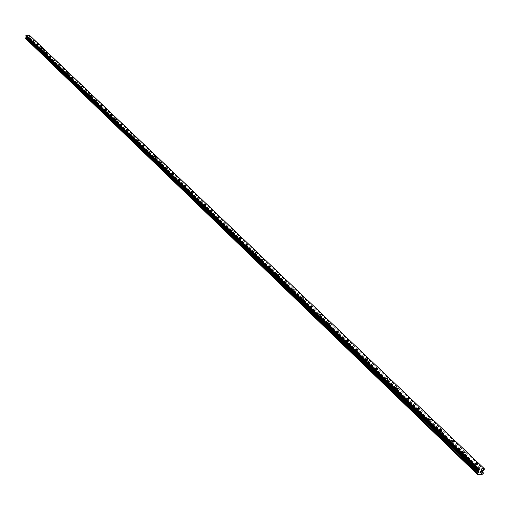 <?xml version="1.0" encoding="UTF-8"?>
<svg xmlns="http://www.w3.org/2000/svg" width="510" height="510" viewBox="0 0 510 510"><rect width="100%" height="100%" fill="white"/><g stroke="black" fill="none" stroke-linecap="round" stroke-linejoin="round"><path stroke-width="0.38" stroke-dasharray="2.55 1.91" d="M29.905 38.798L28.681 38.652L29.905 38.798M28.114 40.437L30.052 40.672L28.114 40.437M33.909 42.636L32.678 42.483L33.909 42.636M37.963 46.518L36.726 46.372L37.963 46.518M36.146 48.182L38.103 48.424L36.146 48.182M42.075 50.464L40.832 50.311L42.075 50.464M40.245 52.135L42.215 52.377L40.245 52.135M46.244 54.455L44.995 54.302L46.244 54.455M44.402 56.145L46.385 56.387L44.402 56.145M50.471 58.51L49.215 58.357L50.471 58.51M48.616 60.205L50.611 60.448L48.616 60.205M54.761 62.615L53.493 62.462L54.761 62.615M52.893 64.324L54.895 64.572L52.893 64.33M59.103 66.778L57.828 66.625L59.103 66.778M57.222 68.506L59.243 68.754L57.222 68.506M63.514 71.005L62.233 70.852L63.514 71.005M61.621 72.739L63.648 72.987L61.621 72.745M67.983 75.289L66.695 75.136L67.983 75.289M66.077 77.035L68.123 77.29L66.077 77.042M72.522 79.636L71.221 79.477L72.522 79.636M70.603 81.396L72.656 81.651L70.603 81.402M77.125 84.048L75.818 83.889L77.125 84.048M75.187 85.82L77.259 86.075L75.187 85.82M75.187 85.827L77.259 86.082L75.187 85.827M81.791 88.523L80.478 88.357L81.791 88.523M79.847 90.308L81.925 90.57L79.847 90.315M86.534 93.062L85.208 92.896L86.534 93.062M84.571 94.866L86.662 95.128L84.571 94.866M91.341 97.671L90.009 97.506L91.341 97.671M89.365 99.488L91.468 99.75L89.365 99.488M96.218 102.351L94.885 102.178L96.218 102.351M94.229 104.174L96.345 104.442L94.229 104.18M101.178 107.1L99.826 106.928L101.178 107.1M99.169 108.936L101.299 109.21L99.169 108.942M106.201 111.919L104.85 111.747L106.201 111.919M104.18 113.775L106.329 114.049L104.18 113.775M111.307 116.809L109.95 116.637L111.307 116.809M109.274 118.683L111.435 118.957L109.274 118.683M116.497 121.782L115.126 121.603L116.497 121.782M114.444 123.662L116.618 123.943L114.444 123.669M121.762 126.824L120.379 126.646L121.762 126.824M119.697 128.724L121.877 129.011L119.697 128.724M119.691 128.73L121.877 129.011L119.691 128.73M127.111 131.95L125.721 131.771L127.111 131.95M125.026 133.869L127.226 134.155L125.026 133.869M132.543 137.158L131.147 136.973L132.543 137.158M130.445 139.09L132.657 139.377L130.445 139.09M138.057 142.443L136.655 142.258L138.057 142.443M135.947 144.394L138.172 144.687L135.947 144.394M143.667 147.817L142.252 147.632L143.667 147.817M141.538 149.781L143.775 150.08L141.538 149.787M149.366 153.28L147.938 153.089L149.366 153.28M147.218 155.257L149.475 155.563L147.218 155.263M155.155 158.827L153.72 158.635L155.155 158.827M152.994 160.822L155.257 161.128L152.994 160.822M152.987 160.828L155.257 161.134L152.987 160.828M161.045 164.469L159.598 164.271L161.045 164.469M158.859 166.483L161.141 166.795L158.859 166.483M167.025 170.206L165.572 170.002L167.025 170.206M164.826 172.233L167.127 172.546L164.826 172.233M173.107 176.033L171.647 175.829L173.107 176.033M170.888 178.079L173.202 178.398L170.888 178.086M179.297 181.962L177.824 181.758L179.297 181.962M177.059 184.027L179.386 184.352L177.059 184.027M185.589 187.992L184.104 187.782L185.589 187.992M183.332 190.071L185.672 190.402L183.332 190.077M191.983 194.125L190.498 193.915L191.983 194.125M189.714 196.222L192.072 196.56L189.714 196.229M198.492 200.36L196.994 200.149L198.492 200.36M196.203 202.483L198.575 202.821L198.524 202.489L196.152 202.151L198.575 202.827L198.524 202.495L196.152 202.151L196.203 202.483M205.116 206.709L203.611 206.493L205.116 206.709M202.808 208.845L205.192 209.196L205.141 208.851L202.75 208.507L205.192 209.196L205.141 208.858L202.75 208.507L202.808 208.851M211.86 213.167L210.337 212.944L211.86 213.167M209.527 215.328L211.93 215.679L211.88 215.328L209.476 214.978L209.527 215.328L211.93 215.679L211.88 215.328L209.47 214.978L209.527 215.328M218.713 219.74L217.19 219.517L218.713 219.74M216.367 221.92L218.784 222.277L218.733 221.914L216.31 221.557L216.367 221.92L218.784 222.277L218.733 221.92L216.31 221.557L216.361 221.92M225.701 226.434L224.158 226.198L225.701 226.434M223.329 228.627L225.764 228.996L225.713 228.62L223.272 228.257L223.329 228.627L225.764 228.996L225.713 228.62L223.272 228.257L223.323 228.633M232.809 233.242L231.259 233.006L232.809 233.242M230.412 235.461L232.866 235.837L232.815 235.448L230.361 235.078L230.412 235.461L232.866 235.837L232.815 235.448L230.361 235.078L230.412 235.467M240.044 240.178L238.482 239.942L240.044 240.178M237.628 242.416L240.095 242.798L240.044 242.397L237.577 242.02L237.628 242.416L240.095 242.798L240.044 242.403L237.577 242.02L237.628 242.422M247.414 247.242L245.845 246.999L247.414 247.242M244.978 249.505L247.465 249.894L247.414 249.479L244.927 249.09L244.978 249.505L247.465 249.894L247.414 249.479L244.927 249.097L244.978 249.505M254.923 254.439L253.342 254.19L254.923 254.439M252.463 256.721L254.968 257.116L254.917 256.689L252.412 256.294L252.463 256.721L254.968 257.116L254.917 256.689L252.412 256.3L252.463 256.721M262.573 261.77L260.98 261.515L262.573 261.77M260.094 264.072L262.605 264.473L262.561 264.033L260.043 263.632L260.094 264.072L262.605 264.48L262.561 264.04L260.043 263.638L260.087 264.072M270.364 269.235L268.764 268.974L270.364 269.235M267.858 271.562L270.396 271.977L270.345 271.518L267.814 271.11L267.858 271.562L270.396 271.977L270.345 271.524L267.814 271.11L267.858 271.562M278.307 276.847L276.694 276.579L278.307 276.847M275.782 279.193L278.332 279.614L278.281 279.148L275.731 278.728L275.782 279.193L278.332 279.62L278.281 279.148L275.731 278.728L275.776 279.199M286.403 284.606L284.778 284.331L286.403 284.606M283.853 286.977L286.416 287.41L286.371 286.92L283.802 286.492L283.853 286.977L286.416 287.41L286.371 286.926L283.802 286.499L283.853 286.977M294.652 292.517L293.02 292.236L294.652 292.517M292.077 294.907L294.665 295.347L294.621 294.85L292.032 294.41L292.077 294.907L294.665 295.354L294.621 294.85L292.032 294.41L292.077 294.914M303.067 300.581L301.429 300.294L303.067 300.581M300.473 302.997L303.074 303.45L303.029 302.927L300.428 302.481L300.473 302.997L303.067 303.45L303.029 302.934L300.428 302.481L300.473 303.004M311.655 308.805L311.68 309.143L309.997 308.512L311.655 308.805M309.028 311.247L311.642 311.706L311.604 311.17L308.983 310.711L309.028 311.247L311.642 311.712L311.604 311.176L308.983 310.717L309.028 311.253M320.407 317.195L320.433 317.545L318.744 316.895L320.407 317.195M317.755 319.662L320.388 320.133L320.35 319.579L317.717 319.107L317.755 319.662L320.388 320.14L320.35 319.579L317.717 319.113L317.755 319.668M329.339 325.75L329.364 326.113L327.688 325.807L327.662 325.45L329.339 325.75M326.661 328.249L329.313 328.733L329.275 328.153L326.623 327.675L326.661 328.249L329.313 328.733L329.275 328.159L326.623 327.675L326.661 328.249M338.455 334.49L338.474 334.86L336.791 334.547L336.766 334.178L338.455 334.49M335.752 337.008L338.417 337.505L338.385 336.906L335.714 336.415L335.752 337.008L338.417 337.505L338.379 336.912L335.714 336.421L335.752 337.014M347.756 343.402L347.775 343.791L346.08 343.472L346.06 343.083L347.756 343.402M345.028 345.952L347.712 346.456L347.68 345.844L344.996 345.34L345.028 345.952L347.712 346.462L347.673 345.844L344.989 345.34L345.028 345.952M357.255 352.506L357.274 352.907L355.566 352.576L355.546 352.174L357.255 352.506M354.495 355.081L357.198 355.604L357.166 354.96L354.463 354.444L354.495 355.081L357.198 355.604L357.166 354.966L354.463 354.45L354.495 355.081M366.951 361.8L366.97 362.215L365.249 361.877L365.236 361.462L366.951 361.8M364.166 364.401L366.881 364.937L366.856 364.274L364.14 363.745L364.166 364.401L366.881 364.937L366.856 364.28L364.14 363.745L364.166 364.408M376.858 371.293L376.871 371.72L375.143 371.376L375.13 370.948L376.858 371.293M374.04 373.926L376.775 374.474L376.75 373.785L374.021 373.243L374.04 373.926L376.775 374.474L376.75 373.792L374.015 373.243L374.04 373.926M386.975 380.989L386.988 381.435L385.248 381.078L385.235 380.632L386.975 380.989M384.132 383.654L386.886 384.215L386.861 383.501L384.113 382.946L384.132 383.654L386.886 384.215L386.861 383.507L384.113 382.946L384.132 383.654M397.315 390.896L397.328 391.361L395.575 390.992L395.562 390.532L397.315 390.896M394.44 393.586L397.207 394.166L397.194 393.433L394.421 392.859L394.44 393.586L397.207 394.166L397.194 393.433L394.421 392.859L394.44 393.592M407.885 401.026L407.892 401.504L406.132 401.128L406.119 400.65L407.885 401.026M404.978 403.748L407.764 404.341L407.751 403.576L404.965 402.989L404.978 403.748L407.764 404.341L407.751 403.582L404.965 402.989L404.978 403.748M418.684 411.379L418.691 411.87L416.919 411.487L416.912 410.99L418.684 411.379M415.752 414.133L418.551 414.738L418.544 413.948L415.739 413.342L415.752 414.133L418.551 414.745L418.544 413.954L415.739 413.349L415.752 414.133M429.732 421.961L429.732 422.478L427.954 422.082L427.954 421.566L429.732 421.961M426.768 424.747L429.586 425.378L429.579 424.556L426.762 423.931L426.768 424.747M426.762 424.753L429.579 425.378L429.579 424.562L426.762 423.937L426.762 424.753M441.029 432.792L441.029 433.322L439.237 432.92L439.237 432.384L441.029 432.792M438.033 435.61L440.863 436.254L440.863 435.406L438.033 434.762L438.033 435.61L440.863 436.254L440.863 435.406L438.033 434.769L438.033 435.616M452.587 443.866L452.587 444.42L450.783 444.006L450.789 443.451L452.587 443.866M449.559 446.722L452.408 447.385L452.415 446.505L449.565 445.842L449.559 446.722L452.408 447.385L452.415 446.505L449.559 445.848L449.559 446.722M464.419 455.2L464.412 455.774L462.602 455.347L462.608 454.773L464.419 455.2M461.352 458.095L464.221 458.77L464.228 457.859L461.365 457.183L461.352 458.095L464.215 458.777L464.228 457.865L461.365 457.183L461.352 458.095M476.525 466.809L476.518 467.402L474.695 466.962L474.702 466.363L476.525 466.809M473.427 469.729L476.308 470.43L476.327 469.487L473.439 468.786L473.427 469.729L476.308 470.437L476.327 469.487L473.439 468.792L473.427 469.736M477.06 466.765L477.041 467.702L474.16 467.007L474.172 466.063L477.06 466.765M476.404 469.194L476.385 470.143L473.503 469.442L473.522 468.499L476.404 469.194M464.948 455.162L464.935 456.067L462.066 455.392L462.079 454.48L464.948 455.162M464.304 457.572L464.298 458.484L461.429 457.808L461.442 456.896L464.304 457.572M453.116 443.827L453.109 444.707L450.26 444.044L450.26 443.171L453.116 443.827M452.485 446.218L452.485 447.098L449.629 446.435L449.635 445.561L452.485 446.218M441.552 432.754L441.552 433.596L438.715 432.958L438.715 432.11L441.552 432.754M440.94 435.126L440.94 435.973L438.103 435.33L438.103 434.482L440.94 435.126M430.249 421.929L430.255 422.745L427.437 422.114L427.431 421.305L430.249 421.929M429.649 424.275L429.656 425.098L426.838 424.473L426.832 423.657L429.649 424.275M419.201 411.34L419.207 412.131L416.409 411.519L416.396 410.735L419.201 411.34M418.614 413.674L418.621 414.464L415.822 413.852L415.809 413.068L418.614 413.674M408.395 400.994L408.408 401.752L405.622 401.16L405.603 400.401L408.395 400.994M407.815 403.302L407.834 404.067L405.048 403.474L405.036 402.715L407.815 403.302M397.819 390.864L397.838 391.597L395.072 391.023L395.052 390.29L397.819 390.864M397.258 393.159L397.277 393.892L394.51 393.318L394.491 392.585L397.258 393.159M387.479 380.957L387.498 381.665L384.744 381.104L384.725 380.403L387.479 380.957M386.931 383.233L386.95 383.941L384.196 383.38L384.177 382.672L386.931 383.233M377.355 371.267L377.381 371.949L374.646 371.401L374.62 370.719L377.355 371.267M376.813 373.518L376.839 374.206L374.104 373.658L374.079 372.976L376.813 373.518M367.449 361.775L367.474 362.431L364.758 361.902L364.726 361.246L367.449 361.775M366.919 364.012L366.945 364.669L364.229 364.14L364.204 363.477L366.919 364.012M357.746 352.48L357.778 353.118L355.075 352.601L355.043 351.964L357.746 352.48M357.229 354.699L357.261 355.336L354.558 354.82L354.526 354.182L357.229 354.699M348.241 343.383L348.279 343.995L345.595 343.491L345.557 342.879L348.241 343.383M347.737 345.582L347.769 346.201L345.085 345.691L345.053 345.079L347.737 345.582M338.94 334.471L338.971 335.064L336.307 334.566L336.268 333.974L338.94 334.471M338.442 336.651L338.474 337.244L335.809 336.753L335.771 336.16L338.442 336.651M329.817 325.737L329.855 326.311L327.203 325.826L327.165 325.252L329.817 325.737M329.332 327.898L329.371 328.472L326.719 327.994L326.68 327.42L329.332 327.898M320.886 317.175L320.924 317.73L318.291 317.258L318.246 316.71L320.886 317.175M320.407 319.324L320.446 319.878L317.813 319.407L317.775 318.852L320.407 319.324M312.126 308.786L312.171 309.328L309.551 308.862L309.506 308.333L312.126 308.786M311.661 310.921L311.699 311.457L309.085 310.998L309.041 310.462L311.661 310.921M303.539 300.568L303.584 301.085L300.983 300.632L300.938 300.116L303.539 300.568M303.08 302.679L303.125 303.195L300.524 302.749L300.479 302.232L303.08 302.679M295.124 292.504L295.169 293.001L292.581 292.561L292.536 292.064L295.124 292.504M294.672 294.601L294.716 295.099L292.134 294.659L292.09 294.162L294.672 294.601M286.869 284.593L286.913 285.077L284.344 284.65L284.299 284.166L286.869 284.593M286.422 286.677L286.473 287.162L283.904 286.728L283.86 286.244L286.422 286.677M278.766 276.841L278.817 277.306L276.261 276.885L276.216 276.42L278.766 276.841M278.332 278.9L278.383 279.372L275.833 278.951L275.782 278.485L278.332 278.9M270.823 269.229L270.874 269.682L268.337 269.267L268.285 268.815L270.823 269.229M270.396 271.275L270.447 271.734L267.909 271.32L267.865 270.867L270.396 271.275M263.026 261.764L263.077 262.197L260.559 261.796L260.508 261.356L263.026 261.764M262.605 263.791L262.656 264.231L260.138 263.829L260.094 263.389L262.605 263.791M255.376 254.433L255.427 254.86L252.922 254.464L252.871 254.037L255.376 254.433M254.962 256.453L255.013 256.874L252.514 256.479L252.463 256.058L254.962 256.453M247.866 247.242L247.917 247.65L245.431 247.261L245.38 246.853L247.866 247.242M247.458 249.243L247.509 249.651L245.029 249.269L244.978 248.855L247.458 249.243M240.49 240.178L240.541 240.573L238.074 240.191L238.017 239.796L240.49 240.178M240.095 242.161L240.146 242.562L237.679 242.18L237.628 241.785L240.095 242.161M233.248 233.242L233.299 233.625L230.845 233.255L230.794 232.872L233.248 233.242M232.86 235.212L232.911 235.601L230.456 235.225L230.405 234.842L232.86 235.212M226.14 226.427L226.191 226.803L223.75 226.44L223.699 226.064L226.14 226.427M225.758 228.391L225.809 228.76L223.374 228.397L223.316 228.021L225.758 228.391M219.153 219.74L219.204 220.103L216.782 219.74L216.731 219.383L219.153 219.74M218.777 221.684L218.828 222.048L216.406 221.691L216.355 221.327L218.777 221.684M212.294 213.167L212.345 213.518L209.935 213.167L209.884 212.817L212.294 213.167M211.924 215.099L211.975 215.449L209.572 215.099L209.514 214.748L211.924 215.099M205.549 206.709L205.6 207.047L203.209 206.703L203.159 206.365L205.549 206.709M205.186 208.628L205.237 208.966L202.846 208.622L202.795 208.278L205.186 208.628M198.925 200.366L198.976 200.691L196.599 200.353L196.548 200.022L198.925 200.366M198.569 202.266L198.619 202.597L196.191 201.928L198.569 202.266M192.41 194.125L190.051 193.794L192.41 194.125M192.06 196.012L189.701 195.681L192.06 196.012M186.01 187.992L183.664 187.667L186.01 187.992M185.665 189.873L183.319 189.541L185.665 189.873M179.718 181.968L177.384 181.643L179.718 181.968M179.373 183.829L177.047 183.504L179.373 183.829M173.527 176.039L171.213 175.72L173.527 176.039M173.19 177.888L170.882 177.569L173.19 177.888M167.439 170.212L165.138 169.894L167.439 170.212M167.114 172.048L164.813 171.73L167.114 172.048M161.453 164.475L159.171 164.169L161.453 164.475M161.128 166.298L158.846 165.992L161.128 166.298M155.563 158.833L153.293 158.534L155.563 158.833M155.244 160.65L152.981 160.344L155.244 160.65M149.774 153.287L147.517 152.987L149.774 153.287M149.456 155.085L147.205 154.785L149.456 155.085M144.069 147.83L141.831 147.53L144.069 147.83M143.763 149.615L141.525 149.315L143.763 149.615M138.459 142.456L136.234 142.162L138.459 142.456M138.159 144.228L135.934 143.935L138.159 144.228M132.938 137.164L130.726 136.878L132.938 137.164M132.638 138.93L130.426 138.637L132.638 138.93M127.506 131.962L125.307 131.676L127.506 131.962M127.213 133.709L125.014 133.429L127.213 133.709M122.151 126.837L119.971 126.556L122.151 126.837M121.864 128.577L119.678 128.297L121.864 128.577M116.886 121.788L114.712 121.514L116.886 121.788M116.599 123.516L114.431 123.241L116.599 123.516M111.696 116.822L109.542 116.548L111.696 116.822M111.416 118.537L109.261 118.263L111.416 118.537M106.59 111.926L104.448 111.658L106.59 111.926M106.316 113.634L104.167 113.36L106.316 113.634M101.56 107.113L99.424 106.839L101.56 107.113M101.286 108.802L99.157 108.534L101.286 108.802M96.6 102.363L94.484 102.096L96.6 102.363M96.333 104.046L94.216 103.779L96.333 104.046M91.717 97.684L89.613 97.423L91.717 97.684M91.456 99.361L89.352 99.099L91.456 99.361M86.91 93.075L84.813 92.82L86.91 93.075M86.649 94.739L84.558 94.484L86.649 94.739M82.167 88.536L80.089 88.281L82.167 88.536M81.912 90.193L79.834 89.932L81.912 90.193M77.495 84.061L75.429 83.806L77.495 84.061M77.246 85.705L75.174 85.45L77.246 85.705M72.892 79.656L70.839 79.401L72.892 79.656M72.643 81.288L70.59 81.033L72.643 81.288M68.353 75.308L66.313 75.053L68.353 75.308M68.111 76.927L66.064 76.678L68.111 76.927M63.877 71.024L61.85 70.775L63.877 71.024M63.635 72.637L61.608 72.388L63.635 72.637M59.472 66.797L57.451 66.549L59.472 66.797M59.23 68.397L57.209 68.155L59.23 68.397M55.118 62.634L53.116 62.386L55.118 62.634M54.882 64.222L52.881 63.979L54.882 64.222M50.834 58.522L48.839 58.28L50.834 58.522M50.598 60.11L48.603 59.868L50.598 60.11M46.601 54.474L44.619 54.232L46.601 54.474M46.372 56.049L44.389 55.807L46.372 56.049M42.432 50.477L40.462 50.241L42.432 50.477M42.203 52.045L40.233 51.803L42.203 52.045M38.32 46.537L36.357 46.302L38.32 46.537M38.091 48.093L36.133 47.857L38.091 48.093M34.259 42.649L32.308 42.419L34.259 42.649M34.036 44.198L32.092 43.962L34.036 44.198M30.256 38.817L28.318 38.581L30.256 38.817M30.039 40.354L28.101 40.118L30.039 40.354M481.344 472.139L480.79 472.254M481.064 471.227L481.695 471.1M480.439 472.011L479.986 472.254M479.872 472.286L480.127 471.686M479.986 471.317L480.726 471.183M27.151 37.408L27.508 37.428L27.151 37.408M27.24 36.809L27.591 36.828L27.24 36.809M27.597 36.777L27.202 36.758L27.1 37.453L27.502 37.472L27.1 37.453L27.202 36.758L27.597 36.777M27.974 37.498L28.082 36.803L27.986 37.498M28.082 36.803L27.954 37.408L28.082 36.803M25.972 38.824L28.853 38.977L29.453 38.473L28.962 37.345L29.803 36.21L29.707 35.458M29.127 37.651L482.906 472.209L29.127 37.651M482.211 474.351L28.853 38.977M482.364 474.211L28.949 38.9M482.46 474.096L29 38.837M482.944 472.311L29.159 37.714M484.5 468.964L29.88 35.674M477.309 474.045L25.596 38.339M483.078 473.548L29.357 38.53M483.174 473.497L29.414 38.505M483.238 473.433L29.453 38.473M483.314 473.318L29.491 38.403M483.41 472.974L29.523 38.193M483.397 472.866L29.503 38.116M29.465 38.078L482.944 472.419L29.478 38.084M482.951 472.458L29.427 38.052M482.747 471.992L29 37.491M482.721 471.769L28.962 37.345M482.855 471.272L29.006 37.026M483.008 471.036L29.083 36.886M484.117 470.054L29.727 36.35M484.264 469.818L29.803 36.21M30.192 37.058L29.931 38.881M34.195 40.883L33.934 42.719M38.256 44.765L37.989 46.608M42.368 48.699L42.101 50.554M46.544 52.683L46.27 54.551M50.777 56.725L50.496 58.605M55.067 60.824L54.787 62.711M59.415 64.98L59.134 66.88M63.826 69.194L63.54 71.107M68.308 73.472L68.015 75.397M72.847 77.807L72.547 79.745M77.45 82.212L77.15 84.163M82.129 86.674L81.823 88.638M86.872 91.207L86.56 93.183M91.685 95.803L91.366 97.792M96.568 100.476L96.25 102.472M101.528 105.213L101.203 107.227M106.564 110.02L106.233 112.047M111.671 114.903L111.339 116.943M116.866 119.863L116.522 121.915M122.132 124.899L121.794 126.964M127.487 130.018L127.137 132.096M132.925 135.214L132.575 137.305M138.452 140.492L138.089 142.602M144.062 145.854L143.699 147.976M149.768 151.304L149.398 153.44M155.563 156.844L155.187 158.999M161.46 162.48L161.077 164.641M167.446 168.204L167.057 170.385M173.54 174.025L173.145 176.218M179.73 179.941L179.329 182.153M186.029 185.959L185.621 188.184M192.436 192.085L192.021 194.323M198.951 198.313L198.53 200.57M205.581 204.65L205.154 206.926M212.326 211.095L211.892 213.39M219.198 217.662L218.752 219.969M226.185 224.343L225.732 226.669M233.299 231.145L232.84 233.484M240.548 238.068L240.076 240.433M247.924 245.125L247.446 247.503M255.44 252.31L254.955 254.707M263.096 259.628L262.605 262.044M270.899 267.087L270.396 269.522M278.849 274.692L278.339 277.14M286.958 282.438L286.429 284.911M295.22 290.337L294.684 292.829M303.641 298.395L303.099 300.906M312.235 306.612L311.68 309.143M321 314.995L320.433 317.545M329.938 323.544L329.364 326.113M339.067 332.271L338.474 334.86M348.381 341.177L347.775 343.791M357.886 350.274L357.274 352.907M367.595 359.556L366.97 362.215M377.515 369.042L376.871 371.72M387.645 378.732L386.988 381.435M397.991 388.633L397.328 391.361M408.574 398.756L407.892 401.504M419.386 409.103L418.691 411.87M430.446 419.685L429.732 422.478M441.762 430.504L441.029 433.322M453.333 441.577L452.587 444.42M465.177 452.912L464.412 455.774M477.296 464.508L476.518 467.402M477.041 467.702L476.385 470.143M464.935 456.067L464.298 458.484M453.109 444.707L452.485 447.098M441.552 433.596L440.94 435.973M430.255 422.745L429.656 425.098M419.207 412.131L418.621 414.464M408.408 401.752L407.834 404.067M397.838 391.597L397.277 393.892M387.498 381.665L386.95 383.941M377.381 371.949L376.839 374.206M367.474 362.431L366.945 364.669M357.778 353.118L357.261 355.336M348.279 343.995L347.769 346.201M338.971 335.064L338.474 337.244M329.855 326.311L329.371 328.472M320.924 317.73L320.446 319.878M312.171 309.328L311.699 311.457M303.584 301.085L303.125 303.195M295.169 293.001L294.716 295.099M286.913 285.077L286.473 287.162M278.817 277.306L278.383 279.372M270.874 269.682L270.447 271.734M263.077 262.197L262.656 264.231M255.427 254.86L255.013 256.874M247.917 247.65L247.509 249.651M240.541 240.573L240.146 242.562M233.299 233.625L232.911 235.601M226.191 226.803L225.809 228.76M219.204 220.103L218.828 222.048M212.345 213.518L211.975 215.449M205.6 207.047L205.237 208.966M198.976 200.691L198.619 202.597M192.461 194.444L192.111 196.337M186.061 188.305L185.716 190.179M179.769 182.268L179.424 184.129M173.578 176.333L173.247 178.181M167.49 170.493L167.165 172.329M161.504 164.749L161.179 166.579M155.614 159.101L155.295 160.918M149.819 153.548L149.506 155.346M144.12 148.078L143.814 149.87M138.51 142.698L138.21 144.477M132.989 137.407L132.689 139.166M127.551 132.192L127.258 133.945M122.202 127.06L121.915 128.8M116.937 122.011L116.65 123.739M111.747 117.032L111.467 118.753M106.635 112.136L106.361 113.845M101.605 107.31L101.331 109.006M96.651 102.561L96.377 104.244M91.762 97.875L91.5 99.552M86.955 93.266L86.694 94.93M82.212 88.721L81.957 90.372M77.539 84.239L77.284 85.884M72.936 79.828L72.688 81.46M68.397 75.474L68.149 77.099M63.922 71.183L63.68 72.796M59.511 66.957L59.268 68.557M55.163 62.787L54.927 64.381M50.872 58.675L50.637 60.263M46.646 54.621L46.41 56.196M42.47 50.624L42.247 52.186M38.358 46.678L38.135 48.233M34.297 42.789L34.074 44.338M30.294 38.951L30.077 40.488M28.318 38.581L28.101 40.118M32.308 42.419L32.092 43.962M36.357 46.302L36.133 47.857M40.462 50.241L40.233 51.803M44.619 54.232L44.389 55.807M48.839 58.28L48.603 59.868M53.116 62.386L52.881 63.979M57.451 66.549L57.209 68.155M61.85 70.775L61.608 72.388M66.313 75.053L66.064 76.678M70.839 79.401L70.59 81.033M75.429 83.806L75.174 85.45M80.089 88.281L79.834 89.932M84.813 92.82L84.558 94.484M89.613 97.423L89.352 99.099M94.484 102.096L94.216 103.779M99.424 106.839L99.157 108.534M104.448 111.658L104.167 113.36M109.542 116.548L109.261 118.263M114.712 121.514L114.431 123.241M119.971 126.556L119.678 128.297M125.307 131.676L125.014 133.429M130.726 136.878L130.426 138.637M136.234 142.162L135.934 143.935M141.831 147.53L141.525 149.315M147.517 152.987L147.205 154.785M153.293 158.534L152.981 160.344M159.171 164.169L158.846 165.992M165.138 169.894L164.813 171.73M171.213 175.72L170.882 177.569M177.384 181.643L177.047 183.504M183.664 187.667L183.319 189.541M190.051 193.794L189.701 195.681M196.548 200.022L196.191 201.928M203.159 206.365L202.795 208.278M209.884 212.817L209.514 214.748M216.731 219.383L216.355 221.327M223.699 226.064L223.316 228.021M230.794 232.872L230.405 234.842M238.017 239.796L237.628 241.785M245.38 246.853L244.978 248.855M252.871 254.037L252.463 256.058M260.508 261.356L260.094 263.389M268.285 268.815L267.865 270.867M276.216 276.42L275.782 278.485M284.299 284.166L283.86 286.244M292.536 292.064L292.09 294.162M300.938 300.116L300.479 302.232M309.506 308.333L309.041 310.462M318.246 316.71L317.775 318.852M327.165 325.252L326.68 327.42M336.268 333.974L335.771 336.16M345.557 342.879L345.053 345.079M355.043 351.964L354.526 354.182M364.726 361.246L364.204 363.477M374.62 370.719L374.079 372.976M384.725 380.403L384.177 382.672M395.052 390.29L394.491 392.585M405.603 400.401L405.036 402.715M416.396 410.735L415.809 413.068M427.431 421.305L426.832 423.657M438.715 432.11L438.103 434.482M450.26 443.171L449.635 445.561M462.079 454.48L461.442 456.896M474.172 466.063L473.522 468.499M475.358 463.934L474.702 466.363M463.252 452.351L462.608 454.773M451.42 441.035L450.789 443.451M439.862 429.975L439.237 432.384M428.559 419.169L427.954 421.566M417.518 408.599L416.912 410.99M406.712 398.265L406.119 400.65M396.149 388.155L395.562 390.532M385.809 378.267L385.235 380.632M375.692 368.59L375.13 370.948M365.785 359.11L365.236 361.462M356.088 349.834L355.546 352.174M346.596 340.75L346.06 343.083M337.295 331.857L336.766 334.178M328.179 323.136L327.662 325.45M319.254 314.594L318.744 316.895M310.501 306.223L309.997 308.512M301.92 298.012L301.429 300.294M293.511 289.967L293.02 292.236M285.256 282.075L284.778 284.331M277.166 274.335L276.694 276.579M269.229 266.736L268.764 268.974M261.439 259.284L260.98 261.515M253.795 251.972L253.342 254.19M246.285 244.794L245.845 246.999M238.922 237.743L238.482 239.942M231.687 230.826L231.259 233.006M224.578 224.03L224.158 226.198M217.604 217.356L217.19 219.517M210.745 210.796L210.337 212.944M204.013 204.351L203.611 206.493M197.395 198.02L196.994 200.149M190.887 191.792L190.498 193.915M184.492 185.678L184.104 187.782M178.207 179.66L177.824 181.758M172.023 173.751L171.647 175.829M165.941 167.93L165.572 170.002M159.961 162.212L159.598 164.271M154.084 156.583L153.72 158.635M148.295 151.049L147.938 153.089M142.602 145.605L142.252 147.632M136.999 140.244L136.655 142.258M131.484 134.965L131.147 136.973M126.053 129.776L125.721 131.771M120.711 124.663L120.379 126.646M115.451 119.627L115.126 121.603M110.268 114.673L109.95 116.637M105.168 109.79L104.85 111.747M100.139 104.983L99.826 106.928M95.191 100.247L94.885 102.178M90.315 95.587L90.009 97.506M85.508 90.99L85.208 92.896M80.778 86.458L80.478 88.357M76.111 81.995L75.818 83.889M71.515 77.596L71.221 79.477M66.982 73.261L66.695 75.136M62.513 68.99L62.233 70.852M58.108 64.776L57.828 66.625M53.767 60.62L53.493 62.462M49.483 56.527L49.215 58.357M45.256 52.485L44.995 54.302M41.093 48.501L40.832 50.311M36.988 44.568L36.726 46.372M32.933 40.692L32.678 42.483M28.936 36.867L28.681 38.652M477.538 474.147L25.755 38.428M483.066 472.674L29.268 37.963"/><path stroke-width="0.76" d="M30.166 36.975L28.942 36.828L30.166 36.975M34.17 40.8L32.94 40.647L34.17 40.8M38.231 44.676L36.994 44.523L38.231 44.676M42.349 48.603L41.1 48.456L42.349 48.603M46.518 52.587L45.269 52.434L46.518 52.587M50.751 56.629L49.489 56.476L50.751 56.629M55.042 60.728L53.773 60.569L55.042 60.728M59.389 64.878L58.114 64.725L59.389 64.878M63.801 69.092L62.52 68.933L63.801 69.092M68.276 73.363L66.988 73.204L68.276 73.363M72.822 77.698L71.521 77.539L72.822 77.698M77.424 82.097L76.117 81.938L77.424 82.097M82.097 86.56L80.784 86.4L82.097 86.56M86.84 91.092L85.521 90.927L86.84 91.092M91.653 95.689L90.327 95.517L91.653 95.689M96.537 100.349L95.204 100.183L96.537 100.349M101.496 105.085L100.151 104.913L101.496 105.085M106.533 109.892L105.175 109.72L106.533 109.892M111.645 114.769L110.281 114.597L111.645 114.769M116.835 119.729L115.464 119.55L116.835 119.729M122.107 124.759L120.723 124.58L122.107 124.759M127.455 129.871L126.066 129.693L127.455 129.871M132.893 135.061L131.497 134.882L132.893 135.061M138.42 140.339L137.011 140.154L138.42 140.339M144.03 145.701L142.615 145.509L144.03 145.701M149.736 151.145L148.314 150.954L149.736 151.145M155.531 156.678L154.096 156.487L155.531 156.678M161.428 162.307L159.981 162.11L161.428 162.307M167.414 168.026L165.96 167.822L167.414 168.026M173.502 173.84L172.042 173.636L173.502 173.84M179.698 179.749L178.226 179.545L179.698 179.749M185.997 185.767L184.512 185.557L185.997 185.767M192.404 191.881L190.912 191.671L192.404 191.881M198.919 198.103L197.415 197.886L198.919 198.103M205.549 204.433L204.038 204.217L205.549 204.433M212.294 210.879L210.777 210.655L212.294 210.879M219.16 217.432L217.63 217.203L219.16 217.432M226.153 224.107L224.61 223.877L226.153 224.107M233.268 230.902L231.719 230.667L233.268 230.902M240.516 237.819L238.954 237.577L240.516 237.819M247.892 244.864L246.324 244.621L247.892 244.864M255.408 252.042L253.827 251.793L255.408 252.042M263.064 259.354L261.477 259.099L263.064 259.354M270.867 266.806L269.267 266.545L270.867 266.806M278.823 274.399L277.21 274.131L278.823 274.399M286.926 282.138L285.3 281.864L286.926 282.138M295.188 290.024L293.556 289.75L295.188 290.024M303.616 298.07L301.971 297.789L303.616 298.07M312.209 306.274L312.235 306.612L310.552 305.981L312.209 306.274M320.975 314.644L321 314.995L319.305 314.345L320.975 314.644M329.913 323.181L329.938 323.544L328.261 323.238L328.242 322.881L329.913 323.181M339.042 331.895L339.067 332.271L337.378 331.959L337.352 331.583L339.042 331.895M348.356 340.788L348.381 341.177L346.679 340.858L346.66 340.47L348.356 340.788M357.867 349.873L357.886 350.274L356.178 349.943L356.158 349.541L357.867 349.873M367.576 359.142L367.595 359.556L365.88 359.219L365.861 358.81L367.576 359.142M377.496 368.615L377.515 369.042L375.781 368.698L375.768 368.271L377.496 368.615M387.625 378.286L387.645 378.732L385.904 378.382L385.892 377.935L387.625 378.286M397.985 388.174L397.991 388.633L396.244 388.269L396.232 387.81L397.985 388.174M408.561 398.278L408.574 398.756L406.814 398.38L406.801 397.902L408.561 398.278M419.379 408.606L419.386 409.103L417.62 408.72L417.613 408.223L419.379 408.606M430.446 419.169L430.446 419.685L428.668 419.29L428.661 418.774L430.446 419.169M441.762 429.975L441.762 430.504L439.964 430.102L439.964 429.567L441.762 429.975M453.333 441.029L453.333 441.577L451.528 441.163L451.528 440.608L453.333 441.029M465.184 452.338L465.177 452.912L463.361 452.478L463.367 451.911L465.184 452.338M477.309 463.915L477.296 464.508L475.473 464.068L475.486 463.475L477.309 463.915M481.344 472.139L481.465 471.693L480.809 472.183L481.395 472.203L481.695 471.1L481.395 472.203L480.783 472.254M481.172 471.718L481.606 471.176L481.485 471.622M481.064 471.221L481.695 471.1M480.439 472.011L479.986 472.254M479.872 472.286L480.127 471.686M480.56 471.265L479.986 471.317L480.56 471.265M479.986 471.317L480.726 471.183L479.884 472.12L480.726 471.183M482.906 472.209L482.855 471.272L484.264 469.818L484.283 468.664L478.762 469.13L478.138 470.341L25.812 36L26.367 36.892L25.564 38.32L477.239 474.007L25.5 38.199M477.188 473.847L478.813 471.616L478.138 470.341M482.919 472.215L483.314 473.318L482.211 474.351L477.781 474.733L477.239 474.007M484.283 468.664L29.707 35.458L26.118 35.267L25.812 36M25.857 38.601L477.781 474.733M478.367 469.481L25.889 35.458M478.762 469.13L26.118 35.267M478.233 472.611L26.08 37.485M478.138 472.725L26.023 37.555M477.653 474.51L25.87 38.671M477.672 474.6L25.902 38.741M478.163 470.558L25.851 36.146M478.782 471.393L26.329 36.745M478.813 471.616L26.367 36.892M478.673 472.12L26.322 37.204M478.52 472.356L26.246 37.345M477.513 473.28L25.666 37.855M477.417 473.331L25.608 37.88M477.354 473.388L25.57 37.912M477.277 473.503L25.532 37.982M477.201 473.956L25.519 38.269M483.289 472.783L482.951 472.458M475.486 463.475L475.358 463.934M463.367 451.911L463.252 452.351M451.528 440.608L451.42 441.035M439.964 429.567L439.862 429.975M428.661 418.774L428.559 419.169M417.613 408.223L417.518 408.599M406.801 397.902L406.712 398.265M396.232 387.81L396.149 388.155M385.892 377.935L385.809 378.267M375.768 368.271L375.692 368.59M477.252 474.019L25.557 38.314M477.679 474.606L25.895 38.734"/></g></svg>
